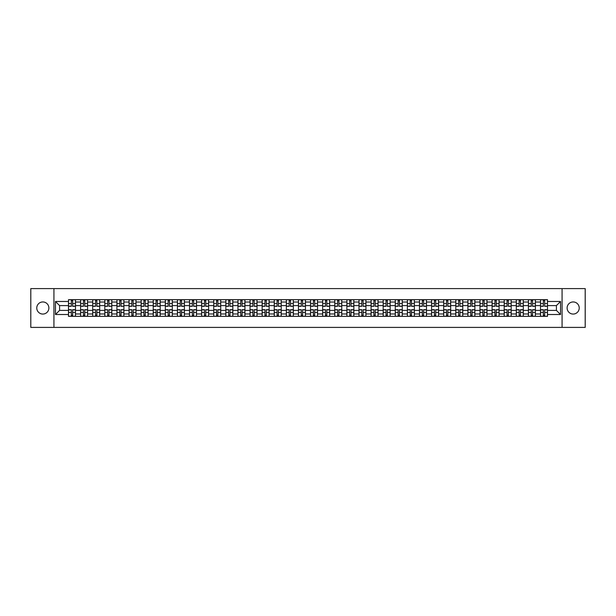 <?xml version="1.0" encoding="UTF-8"?>
<svg xmlns="http://www.w3.org/2000/svg" width="616" height="616" viewBox="0 0 616 616"><rect width="100%" height="100%" fill="white"/><g stroke="black" fill="none" stroke-linecap="round" stroke-linejoin="round"><path stroke-width="0.92" d="M573.173 301.948A6.052 6.052 0 0 0 567.12 308A6.052 6.052 0 0 0 573.173 314.052A6.052 6.052 0 0 0 579.225 308A6.052 6.052 0 0 0 573.173 301.948M42.827 301.948A6.052 6.052 0 0 0 36.775 308A6.052 6.052 0 0 0 42.827 314.052A6.052 6.052 0 0 0 48.88 308A6.052 6.052 0 0 0 42.827 301.948M562.077 327.396L585.2 327.396L585.2 288.604L30.8 288.604L30.8 327.396L562.077 327.396L562.077 288.604M80.611 316.339L80.611 302.025L75.491 302.025L75.491 316.339M75.491 302.025L75.491 299.661M80.611 302.025L80.611 299.661M87.588 299.661L87.588 316.339M92.708 316.339L92.708 299.661M99.692 299.661L99.692 316.339M104.812 316.339L104.812 299.661M111.796 299.661L111.796 316.339M116.917 316.339L116.917 299.661M123.901 299.661L123.901 316.339M129.021 316.339L129.021 299.661M135.997 299.661L135.997 316.339M141.118 316.339L141.118 299.661M148.102 299.661L148.102 316.339M153.222 316.339L153.222 299.661M160.206 299.661L160.206 316.339M165.327 316.339L165.327 299.661M172.311 299.661L172.311 316.339M177.431 316.339L177.431 299.661M184.415 299.661L184.415 316.339M189.536 316.339L189.536 299.661M196.512 299.661L196.512 316.339M201.632 316.339L201.632 299.661M208.616 299.661L208.616 316.339M213.737 316.339L213.737 299.661M220.72 299.661L220.72 316.339M225.841 316.339L225.841 299.661M232.825 299.661L232.825 316.339M237.945 316.339L237.945 299.661M244.929 299.661L244.929 316.339M250.05 316.339L250.05 299.661M257.026 299.661L257.026 316.339M262.147 316.339L262.147 299.661M269.13 299.661L269.13 316.339M274.251 316.339L274.251 299.661M281.235 299.661L281.235 316.339M286.355 316.339L286.355 299.661M293.339 299.661L293.339 316.339M298.46 316.339L298.46 299.661M305.444 299.661L305.444 316.339M310.556 316.339L310.556 299.661M317.54 299.661L317.54 316.339M322.661 316.339L322.661 299.661M329.645 299.661L329.645 316.339M334.765 316.339L334.765 299.661M341.749 299.661L341.749 316.339M346.87 316.339L346.87 299.661M353.853 299.661L353.853 316.339M358.974 316.339L358.974 299.661M365.95 299.661L365.95 316.339M371.071 316.339L371.071 299.661M378.055 299.661L378.055 316.339M383.175 316.339L383.175 299.661M390.159 299.661L390.159 316.339M395.28 316.339L395.28 299.661M402.263 299.661L402.263 316.339M407.384 316.339L407.384 299.661M414.368 299.661L414.368 316.339M419.488 316.339L419.488 299.661M426.465 299.661L426.465 316.339M431.585 316.339L431.585 299.661M438.569 299.661L438.569 316.339M443.689 316.339L443.689 299.661M450.673 299.661L450.673 316.339M455.794 316.339L455.794 299.661M462.778 299.661L462.778 316.339M467.898 316.339L467.898 299.661M474.882 299.661L474.882 316.339M480.003 316.339L480.003 299.661M486.979 299.661L486.979 316.339M492.099 316.339L492.099 299.661M499.083 299.661L499.083 316.339M504.204 316.339L504.204 299.661M511.188 299.661L511.188 316.339M516.308 316.339L516.308 299.661M523.292 299.661L523.292 316.339M528.413 316.339L528.413 299.661M535.389 299.661L535.389 316.339M540.509 316.339L540.509 299.661M540.509 310.402L535.389 310.402M528.413 310.402L523.292 310.402M516.308 310.402L511.188 310.402M504.204 310.402L499.083 310.402M492.099 310.402L486.979 310.402M480.003 310.402L474.882 310.402M467.898 310.402L462.778 310.402M455.794 310.402L450.673 310.402M443.689 310.402L438.569 310.402M431.585 310.402L426.465 310.402M419.488 310.402L414.368 310.402M407.384 310.402L402.263 310.402M395.28 310.402L390.159 310.402M383.175 310.402L378.055 310.402M371.071 310.402L365.95 310.402M358.974 310.402L353.853 310.402M346.87 310.402L341.749 310.402M334.765 310.402L329.645 310.402M322.661 310.402L317.54 310.402M310.556 310.402L305.444 310.402M298.46 310.402L293.339 310.402M286.355 310.402L281.235 310.402M274.251 310.402L269.13 310.402M262.147 310.402L257.026 310.402M250.05 310.402L244.929 310.402M237.945 310.402L232.825 310.402M225.841 310.402L220.72 310.402M213.737 310.402L208.616 310.402M201.632 310.402L196.512 310.402M189.536 310.402L184.415 310.402M177.431 310.402L172.311 310.402M165.327 310.402L160.206 310.402M153.222 310.402L148.102 310.402M141.118 310.402L135.997 310.402M129.021 310.402L123.901 310.402M116.917 310.402L111.796 310.402M104.812 310.402L99.692 310.402M92.708 310.402L87.588 310.402M80.611 310.402L75.491 310.402M540.509 305.598L535.389 305.598M528.413 305.598L523.292 305.598M516.308 305.598L511.188 305.598M504.204 305.598L499.083 305.598M492.099 305.598L486.979 305.598M480.003 305.598L474.882 305.598M467.898 305.598L462.778 305.598M455.794 305.598L450.673 305.598M443.689 305.598L438.569 305.598M431.585 305.598L426.465 305.598M419.488 305.598L414.368 305.598M407.384 305.598L402.263 305.598M395.28 305.598L390.159 305.598M383.175 305.598L378.055 305.598M371.071 305.598L365.95 305.598M358.974 305.598L353.853 305.598M346.87 305.598L341.749 305.598M334.765 305.598L329.645 305.598M322.661 305.598L317.54 305.598M310.556 305.598L305.444 305.598M298.46 305.598L293.339 305.598M286.355 305.598L281.235 305.598M274.251 305.598L269.13 305.598M262.147 305.598L257.026 305.598M250.05 305.598L244.929 305.598M237.945 305.598L232.825 305.598M225.841 305.598L220.72 305.598M213.737 305.598L208.616 305.598M201.632 305.598L196.512 305.598M189.536 305.598L184.415 305.598M177.431 305.598L172.311 305.598M165.327 305.598L160.206 305.598M153.222 305.598L148.102 305.598M141.118 305.598L135.997 305.598M129.021 305.598L123.901 305.598M116.917 305.598L111.796 305.598M104.812 305.598L99.692 305.598M92.708 305.598L87.588 305.598M80.611 305.598L75.491 305.598M59.583 310.402L68.507 310.402L68.507 305.598L59.583 305.598L59.583 310.402L55.471 314.514L55.471 301.486L68.507 301.486L68.507 305.598M547.493 305.598L547.493 310.402L556.417 310.402L556.417 305.598L547.493 305.598L547.493 299.661L68.507 299.661L68.507 301.486M547.493 301.486L560.529 301.486L560.529 314.514L547.493 314.514L547.493 310.402M68.507 310.402L68.507 316.339L547.493 316.339L547.493 314.514M68.507 314.514L55.471 314.514M53.923 327.396L53.923 288.604M72.657 315.176L71.333 315.176M71.333 300.824L72.657 300.824M84.762 315.176L83.437 315.176M83.437 300.824L84.762 300.824M96.858 315.176L95.542 315.176M95.542 300.824L96.858 300.824M108.963 315.176L107.646 315.176M107.646 300.824L108.963 300.824M121.067 315.176L119.75 315.176M119.75 300.824L121.067 300.824M133.171 315.176L131.847 315.176M131.847 300.824L133.171 300.824M145.268 315.176L143.951 315.176M143.951 300.824L145.268 300.824M157.373 315.176L156.056 315.176M156.056 300.824L157.373 300.824M169.477 315.176L168.16 315.176M168.16 300.824L169.477 300.824M181.581 315.176L180.265 315.176M180.265 300.824L181.581 300.824M193.686 315.176L192.361 315.176M192.361 300.824L193.686 300.824M205.782 315.176L204.466 315.176M204.466 300.824L205.782 300.824M217.887 315.176L216.57 315.176M216.57 300.824L217.887 300.824M229.991 315.176L228.675 315.176M228.675 300.824L229.991 300.824M242.096 315.176L240.779 315.176M240.779 300.824L242.096 300.824M254.2 315.176L252.876 315.176M252.876 300.824L254.2 300.824M266.297 315.176L264.98 315.176M264.98 300.824L266.297 300.824M278.401 315.176L277.085 315.176M277.085 300.824L278.401 300.824M290.506 315.176L289.189 315.176M289.189 300.824L290.506 300.824M302.61 315.176L301.286 315.176M301.286 300.824L302.61 300.824M314.714 315.176L313.39 315.176M313.39 300.824L314.714 300.824M326.811 315.176L325.494 315.176M325.494 300.824L326.811 300.824M338.916 315.176L337.599 315.176M337.599 300.824L338.916 300.824M351.02 315.176L349.703 315.176M349.703 300.824L351.02 300.824M363.124 315.176L361.8 315.176M361.8 300.824L363.124 300.824M375.221 315.176L373.904 315.176M373.904 300.824L375.221 300.824M387.325 315.176L386.009 315.176M386.009 300.824L387.325 300.824M399.43 315.176L398.113 315.176M398.113 300.824L399.43 300.824M411.534 315.176L410.218 315.176M410.218 300.824L411.534 300.824M423.639 315.176L422.314 315.176M422.314 300.824L423.639 300.824M435.735 315.176L434.419 315.176M434.419 300.824L435.735 300.824M447.84 315.176L446.523 315.176M446.523 300.824L447.84 300.824M459.944 315.176L458.627 315.176M458.627 300.824L459.944 300.824M472.048 315.176L470.732 315.176M470.732 300.824L472.048 300.824M484.153 315.176L482.828 315.176M482.828 300.824L484.153 300.824M496.25 315.176L494.933 315.176M494.933 300.824L496.25 300.824M508.354 315.176L507.037 315.176M507.037 300.824L508.354 300.824M520.458 315.176L519.142 315.176M519.142 300.824L520.458 300.824M532.563 315.176L531.238 315.176M531.238 300.824L532.563 300.824M544.667 315.176L543.343 315.176M543.343 300.824L544.667 300.824M55.471 301.486L59.583 305.598M556.417 310.402L560.529 314.514M556.417 305.598L560.529 301.486M72.657 306.329L72.657 299.738L75.445 299.738L75.445 306.329L72.657 306.329M71.333 300.747L72.657 300.747M73.781 299.738L68.545 299.738L68.545 306.329L71.333 306.329L71.333 299.738L70.209 299.738M71.333 309.671L71.333 316.262L68.545 316.262L68.545 309.671L71.333 309.671M72.657 315.253L71.333 315.253M70.209 316.262L75.445 316.262L75.445 309.671L72.657 309.671L72.657 316.262L73.781 316.262M84.762 306.329L84.762 299.738L87.549 299.738L87.549 306.329L84.762 306.329M83.437 300.747L84.762 300.747M85.886 299.738L80.65 299.738L80.65 306.329L83.437 306.329L83.437 299.738L82.313 299.738M96.858 306.329L96.858 299.738L99.653 299.738L99.653 306.329L96.858 306.329M95.542 300.747L96.858 300.747M97.983 299.738L92.746 299.738L92.746 306.329L95.542 306.329L95.542 299.738L94.417 299.738M83.437 309.671L83.437 316.262L80.65 316.262L80.65 309.671L83.437 309.671M84.762 315.253L83.437 315.253M82.313 316.262L87.549 316.262L87.549 309.671L84.762 309.671L84.762 316.262L85.886 316.262M95.542 309.671L95.542 316.262L92.746 316.262L92.746 309.671L95.542 309.671M96.858 315.253L95.542 315.253M94.417 316.262L99.653 316.262L99.653 309.671L96.858 309.671L96.858 316.262L97.983 316.262M108.963 306.329L108.963 299.738L111.758 299.738L111.758 306.329L108.963 306.329M107.646 300.747L108.963 300.747M110.087 299.738L104.851 299.738L104.851 306.329L107.646 306.329L107.646 299.738L106.522 299.738M121.067 306.329L121.067 299.738L123.862 299.738L123.862 306.329L121.067 306.329M119.75 300.747L121.067 300.747M122.191 299.738L116.955 299.738L116.955 306.329L119.75 306.329L119.75 299.738L118.626 299.738M133.171 306.329L133.171 299.738L135.959 299.738L135.959 306.329L133.171 306.329M131.847 300.747L133.171 300.747M134.296 299.738L129.06 299.738L129.06 306.329L131.847 306.329L131.847 299.738L130.723 299.738M107.646 309.671L107.646 316.262L104.851 316.262L104.851 309.671L107.646 309.671M108.963 315.253L107.646 315.253M106.522 316.262L111.758 316.262L111.758 309.671L108.963 309.671L108.963 316.262L110.087 316.262M119.75 309.671L119.75 316.262L116.955 316.262L116.955 309.671L119.75 309.671M121.067 315.253L119.75 315.253M118.626 316.262L123.862 316.262L123.862 309.671L121.067 309.671L121.067 316.262L122.191 316.262M131.847 309.671L131.847 316.262L129.06 316.262L129.06 309.671L131.847 309.671M133.171 315.253L131.847 315.253M130.723 316.262L135.959 316.262L135.959 309.671L133.171 309.671L133.171 316.262L134.296 316.262M143.951 309.671L143.951 316.262L141.156 316.262L141.156 309.671L143.951 309.671M145.268 315.253L143.951 315.253M142.827 316.262L148.063 316.262L148.063 309.671L145.268 309.671L145.268 316.262L146.4 316.262M156.056 309.671L156.056 316.262L153.261 316.262L153.261 309.671L156.056 309.671M157.373 315.253L156.056 315.253M154.932 316.262L160.168 316.262L160.168 309.671L157.373 309.671L157.373 316.262L158.497 316.262M168.16 309.671L168.16 316.262L165.365 316.262L165.365 309.671L168.16 309.671M169.477 315.253L168.16 315.253M167.036 316.262L172.272 316.262L172.272 309.671L169.477 309.671L169.477 316.262L170.601 316.262M180.265 309.671L180.265 316.262L177.47 316.262L177.47 309.671L180.265 309.671M181.581 315.253L180.265 315.253M179.133 316.262L184.376 316.262L184.376 309.671L181.581 309.671L181.581 316.262L182.706 316.262M192.361 309.671L192.361 316.262L189.574 316.262L189.574 309.671L192.361 309.671M193.686 315.253L192.361 315.253M191.237 316.262L196.473 316.262L196.473 309.671L193.686 309.671L193.686 316.262L194.81 316.262M204.466 309.671L204.466 316.262L201.671 316.262L201.671 309.671L204.466 309.671M205.782 315.253L204.466 315.253M203.342 316.262L208.578 316.262L208.578 309.671L205.782 309.671L205.782 316.262L206.914 316.262M216.57 309.671L216.57 316.262L213.775 316.262L213.775 309.671L216.57 309.671M217.887 315.253L216.57 315.253M215.446 316.262L220.682 316.262L220.682 309.671L217.887 309.671L217.887 316.262L219.011 316.262M228.675 309.671L228.675 316.262L225.88 316.262L225.88 309.671L228.675 309.671M229.991 315.253L228.675 315.253M227.55 316.262L232.786 316.262L232.786 309.671L229.991 309.671L229.991 316.262L231.115 316.262M240.779 309.671L240.779 316.262L237.984 316.262L237.984 309.671L240.779 309.671M242.096 315.253L240.779 315.253M239.647 316.262L244.891 316.262L244.891 309.671L242.096 309.671L242.096 316.262L243.22 316.262M252.876 309.671L252.876 316.262L250.088 316.262L250.088 309.671L252.876 309.671M254.2 315.253L252.876 315.253M251.751 316.262L256.988 316.262L256.988 309.671L254.2 309.671L254.2 316.262L255.324 316.262M264.98 309.671L264.98 316.262L262.185 316.262L262.185 309.671L264.98 309.671M266.297 315.253L264.98 315.253M263.856 316.262L269.092 316.262L269.092 309.671L266.297 309.671L266.297 316.262L267.421 316.262M277.085 309.671L277.085 316.262L274.289 316.262L274.289 309.671L277.085 309.671M278.401 315.253L277.085 315.253M275.96 316.262L281.196 316.262L281.196 309.671L278.401 309.671L278.401 316.262L279.525 316.262M289.189 309.671L289.189 316.262L286.394 316.262L286.394 309.671L289.189 309.671M290.506 315.253L289.189 315.253M288.065 316.262L293.301 316.262L293.301 309.671L290.506 309.671L290.506 316.262L291.63 316.262M301.286 309.671L301.286 316.262L298.498 316.262L298.498 309.671L301.286 309.671M302.61 315.253L301.286 315.253M300.161 316.262L305.397 316.262L305.397 309.671L302.61 309.671L302.61 316.262L303.734 316.262M313.39 309.671L313.39 316.262L310.603 316.262L310.603 309.671L313.39 309.671M314.714 315.253L313.39 315.253M312.266 316.262L317.502 316.262L317.502 309.671L314.714 309.671L314.714 316.262L315.839 316.262M325.494 309.671L325.494 316.262L322.699 316.262L322.699 309.671L325.494 309.671M326.811 315.253L325.494 315.253M324.37 316.262L329.606 316.262L329.606 309.671L326.811 309.671L326.811 316.262L327.935 316.262M145.268 306.329L145.268 299.738L148.063 299.738L148.063 306.329L145.268 306.329M143.951 300.747L145.268 300.747M146.4 299.738L141.156 299.738L141.156 306.329L143.951 306.329L143.951 299.738L142.827 299.738M157.373 306.329L157.373 299.738L160.168 299.738L160.168 306.329L157.373 306.329M156.056 300.747L157.373 300.747M158.497 299.738L153.261 299.738L153.261 306.329L156.056 306.329L156.056 299.738L154.932 299.738M169.477 306.329L169.477 299.738L172.272 299.738L172.272 306.329L169.477 306.329M168.16 300.747L169.477 300.747M170.601 299.738L165.365 299.738L165.365 306.329L168.16 306.329L168.16 299.738L167.036 299.738M181.581 306.329L181.581 299.738L184.376 299.738L184.376 306.329L181.581 306.329M180.265 300.747L181.581 300.747M182.706 299.738L177.47 299.738L177.47 306.329L180.265 306.329L180.265 299.738L179.133 299.738M193.686 306.329L193.686 299.738L196.473 299.738L196.473 306.329L193.686 306.329M192.361 300.747L193.686 300.747M194.81 299.738L189.574 299.738L189.574 306.329L192.361 306.329L192.361 299.738L191.237 299.738M205.782 306.329L205.782 299.738L208.578 299.738L208.578 306.329L205.782 306.329M204.466 300.747L205.782 300.747M206.914 299.738L201.671 299.738L201.671 306.329L204.466 306.329L204.466 299.738L203.342 299.738M217.887 306.329L217.887 299.738L220.682 299.738L220.682 306.329L217.887 306.329M216.57 300.747L217.887 300.747M219.011 299.738L213.775 299.738L213.775 306.329L216.57 306.329L216.57 299.738L215.446 299.738M229.991 306.329L229.991 299.738L232.786 299.738L232.786 306.329L229.991 306.329M228.675 300.747L229.991 300.747M231.115 299.738L225.88 299.738L225.88 306.329L228.675 306.329L228.675 299.738L227.55 299.738M242.096 306.329L242.096 299.738L244.891 299.738L244.891 306.329L242.096 306.329M240.779 300.747L242.096 300.747M243.22 299.738L237.984 299.738L237.984 306.329L240.779 306.329L240.779 299.738L239.647 299.738M254.2 306.329L254.2 299.738L256.988 299.738L256.988 306.329L254.2 306.329M252.876 300.747L254.2 300.747M255.324 299.738L250.088 299.738L250.088 306.329L252.876 306.329L252.876 299.738L251.751 299.738M266.297 306.329L266.297 299.738L269.092 299.738L269.092 306.329L266.297 306.329M264.98 300.747L266.297 300.747M267.421 299.738L262.185 299.738L262.185 306.329L264.98 306.329L264.98 299.738L263.856 299.738M278.401 306.329L278.401 299.738L281.196 299.738L281.196 306.329L278.401 306.329M277.085 300.747L278.401 300.747M279.525 299.738L274.289 299.738L274.289 306.329L277.085 306.329L277.085 299.738L275.96 299.738M290.506 306.329L290.506 299.738L293.301 299.738L293.301 306.329L290.506 306.329M289.189 300.747L290.506 300.747M291.63 299.738L286.394 299.738L286.394 306.329L289.189 306.329L289.189 299.738L288.065 299.738M302.61 306.329L302.61 299.738L305.397 299.738L305.397 306.329L302.61 306.329M301.286 300.747L302.61 300.747M303.734 299.738L298.498 299.738L298.498 306.329L301.286 306.329L301.286 299.738L300.161 299.738M314.714 306.329L314.714 299.738L317.502 299.738L317.502 306.329L314.714 306.329M313.39 300.747L314.714 300.747M315.839 299.738L310.603 299.738L310.603 306.329L313.39 306.329L313.39 299.738L312.266 299.738M326.811 306.329L326.811 299.738L329.606 299.738L329.606 306.329L326.811 306.329M325.494 300.747L326.811 300.747M327.935 299.738L322.699 299.738L322.699 306.329L325.494 306.329L325.494 299.738L324.37 299.738M338.916 306.329L338.916 299.738L341.711 299.738L341.711 306.329L338.916 306.329M337.599 300.747L338.916 300.747M340.04 299.738L334.804 299.738L334.804 306.329L337.599 306.329L337.599 299.738L336.475 299.738M351.02 306.329L351.02 299.738L353.815 299.738L353.815 306.329L351.02 306.329M349.703 300.747L351.02 300.747M352.144 299.738L346.908 299.738L346.908 306.329L349.703 306.329L349.703 299.738L348.579 299.738M363.124 306.329L363.124 299.738L365.912 299.738L365.912 306.329L363.124 306.329M361.8 300.747L363.124 300.747M364.249 299.738L359.012 299.738L359.012 306.329L361.8 306.329L361.8 299.738L360.676 299.738M375.221 306.329L375.221 299.738L378.016 299.738L378.016 306.329L375.221 306.329M373.904 300.747L375.221 300.747M376.353 299.738L371.109 299.738L371.109 306.329L373.904 306.329L373.904 299.738L372.78 299.738M337.599 309.671L337.599 316.262L334.804 316.262L334.804 309.671L337.599 309.671M338.916 315.253L337.599 315.253M336.475 316.262L341.711 316.262L341.711 309.671L338.916 309.671L338.916 316.262L340.04 316.262M349.703 309.671L349.703 316.262L346.908 316.262L346.908 309.671L349.703 309.671M351.02 315.253L349.703 315.253M348.579 316.262L353.815 316.262L353.815 309.671L351.02 309.671L351.02 316.262L352.144 316.262M361.8 309.671L361.8 316.262L359.012 316.262L359.012 309.671L361.8 309.671M363.124 315.253L361.8 315.253M360.676 316.262L365.912 316.262L365.912 309.671L363.124 309.671L363.124 316.262L364.249 316.262M373.904 309.671L373.904 316.262L371.109 316.262L371.109 309.671L373.904 309.671M375.221 315.253L373.904 315.253M372.78 316.262L378.016 316.262L378.016 309.671L375.221 309.671L375.221 316.262L376.353 316.262M387.325 306.329L387.325 299.738L390.12 299.738L390.12 306.329L387.325 306.329M386.009 300.747L387.325 300.747M388.45 299.738L383.214 299.738L383.214 306.329L386.009 306.329L386.009 299.738L384.885 299.738M386.009 309.671L386.009 316.262L383.214 316.262L383.214 309.671L386.009 309.671M387.325 315.253L386.009 315.253M384.885 316.262L390.12 316.262L390.12 309.671L387.325 309.671L387.325 316.262L388.45 316.262M399.43 306.329L399.43 299.738L402.225 299.738L402.225 306.329L399.43 306.329M398.113 300.747L399.43 300.747M400.554 299.738L395.318 299.738L395.318 306.329L398.113 306.329L398.113 299.738L396.989 299.738M398.113 309.671L398.113 316.262L395.318 316.262L395.318 309.671L398.113 309.671M399.43 315.253L398.113 315.253M396.989 316.262L402.225 316.262L402.225 309.671L399.43 309.671L399.43 316.262L400.554 316.262M411.534 306.329L411.534 299.738L414.329 299.738L414.329 306.329L411.534 306.329M410.218 300.747L411.534 300.747M412.658 299.738L407.422 299.738L407.422 306.329L410.218 306.329L410.218 299.738L409.086 299.738M410.218 309.671L410.218 316.262L407.422 316.262L407.422 309.671L410.218 309.671M411.534 315.253L410.218 315.253M409.086 316.262L414.329 316.262L414.329 309.671L411.534 309.671L411.534 316.262L412.658 316.262M423.639 306.329L423.639 299.738L426.426 299.738L426.426 306.329L423.639 306.329M422.314 300.747L423.639 300.747M424.763 299.738L419.527 299.738L419.527 306.329L422.314 306.329L422.314 299.738L421.19 299.738M422.314 309.671L422.314 316.262L419.527 316.262L419.527 309.671L422.314 309.671M423.639 315.253L422.314 315.253M421.19 316.262L426.426 316.262L426.426 309.671L423.639 309.671L423.639 316.262L424.763 316.262M435.735 306.329L435.735 299.738L438.53 299.738L438.53 306.329L435.735 306.329M434.419 300.747L435.735 300.747M436.867 299.738L431.623 299.738L431.623 306.329L434.419 306.329L434.419 299.738L433.294 299.738M434.419 309.671L434.419 316.262L431.623 316.262L431.623 309.671L434.419 309.671M435.735 315.253L434.419 315.253M433.294 316.262L438.53 316.262L438.53 309.671L435.735 309.671L435.735 316.262L436.867 316.262M447.84 306.329L447.84 299.738L450.635 299.738L450.635 306.329L447.84 306.329M446.523 300.747L447.84 300.747M448.964 299.738L443.728 299.738L443.728 306.329L446.523 306.329L446.523 299.738L445.399 299.738M446.523 309.671L446.523 316.262L443.728 316.262L443.728 309.671L446.523 309.671M447.84 315.253L446.523 315.253M445.399 316.262L450.635 316.262L450.635 309.671L447.84 309.671L447.84 316.262L448.964 316.262M459.944 306.329L459.944 299.738L462.739 299.738L462.739 306.329L459.944 306.329M458.627 300.747L459.944 300.747M461.068 299.738L455.832 299.738L455.832 306.329L458.627 306.329L458.627 299.738L457.503 299.738M458.627 309.671L458.627 316.262L455.832 316.262L455.832 309.671L458.627 309.671M459.944 315.253L458.627 315.253M457.503 316.262L462.739 316.262L462.739 309.671L459.944 309.671L459.944 316.262L461.068 316.262M472.048 306.329L472.048 299.738L474.844 299.738L474.844 306.329L472.048 306.329M470.732 300.747L472.048 300.747M473.173 299.738L467.937 299.738L467.937 306.329L470.732 306.329L470.732 299.738L469.6 299.738M470.732 309.671L470.732 316.262L467.937 316.262L467.937 309.671L470.732 309.671M472.048 315.253L470.732 315.253M469.6 316.262L474.844 316.262L474.844 309.671L472.048 309.671L472.048 316.262L473.173 316.262M484.153 306.329L484.153 299.738L486.94 299.738L486.94 306.329L484.153 306.329M482.828 300.747L484.153 300.747M485.277 299.738L480.041 299.738L480.041 306.329L482.828 306.329L482.828 299.738L481.704 299.738M482.828 309.671L482.828 316.262L480.041 316.262L480.041 309.671L482.828 309.671M484.153 315.253L482.828 315.253M481.704 316.262L486.94 316.262L486.94 309.671L484.153 309.671L484.153 316.262L485.277 316.262M496.25 306.329L496.25 299.738L499.045 299.738L499.045 306.329L496.25 306.329M494.933 300.747L496.25 300.747M497.374 299.738L492.138 299.738L492.138 306.329L494.933 306.329L494.933 299.738L493.809 299.738M494.933 309.671L494.933 316.262L492.138 316.262L492.138 309.671L494.933 309.671M496.25 315.253L494.933 315.253M493.809 316.262L499.045 316.262L499.045 309.671L496.25 309.671L496.25 316.262L497.374 316.262M508.354 306.329L508.354 299.738L511.149 299.738L511.149 306.329L508.354 306.329M507.037 300.747L508.354 300.747M509.478 299.738L504.242 299.738L504.242 306.329L507.037 306.329L507.037 299.738L505.913 299.738M507.037 309.671L507.037 316.262L504.242 316.262L504.242 309.671L507.037 309.671M508.354 315.253L507.037 315.253M505.913 316.262L511.149 316.262L511.149 309.671L508.354 309.671L508.354 316.262L509.478 316.262M520.458 306.329L520.458 299.738L523.254 299.738L523.254 306.329L520.458 306.329M519.142 300.747L520.458 300.747M521.583 299.738L516.347 299.738L516.347 306.329L519.142 306.329L519.142 299.738L518.018 299.738M519.142 309.671L519.142 316.262L516.347 316.262L516.347 309.671L519.142 309.671M520.458 315.253L519.142 315.253M518.018 316.262L523.254 316.262L523.254 309.671L520.458 309.671L520.458 316.262L521.583 316.262M532.563 306.329L532.563 299.738L535.35 299.738L535.35 306.329L532.563 306.329M531.238 300.747L532.563 300.747M533.687 299.738L528.451 299.738L528.451 306.329L531.238 306.329L531.238 299.738L530.114 299.738M531.238 309.671L531.238 316.262L528.451 316.262L528.451 309.671L531.238 309.671M532.563 315.253L531.238 315.253M530.114 316.262L535.35 316.262L535.35 309.671L532.563 309.671L532.563 316.262L533.687 316.262M544.667 306.329L544.667 299.738L547.455 299.738L547.455 306.329L544.667 306.329M543.343 300.747L544.667 300.747M545.791 299.738L540.555 299.738L540.555 306.329L543.343 306.329L543.343 299.738L542.219 299.738M543.343 309.671L543.343 316.262L540.555 316.262L540.555 309.671L543.343 309.671M544.667 315.253L543.343 315.253M542.219 316.262L547.455 316.262L547.455 309.671L544.667 309.671L544.667 316.262L545.791 316.262M528.413 302.025L523.292 302.025M516.308 302.025L511.188 302.025M504.204 302.025L499.083 302.025M492.099 302.025L486.979 302.025M480.003 302.025L474.882 302.025M467.898 302.025L462.778 302.025M455.794 302.025L450.673 302.025M443.689 302.025L438.569 302.025M431.585 302.025L426.465 302.025M419.488 302.025L414.368 302.025M407.384 302.025L402.263 302.025M395.28 302.025L390.159 302.025M383.175 302.025L378.055 302.025M371.071 302.025L365.95 302.025M358.974 302.025L353.853 302.025M346.87 302.025L341.749 302.025M334.765 302.025L329.645 302.025M322.661 302.025L317.54 302.025M310.556 302.025L305.444 302.025M298.46 302.025L293.339 302.025M286.355 302.025L281.235 302.025M274.251 302.025L269.13 302.025M262.147 302.025L257.026 302.025M250.05 302.025L244.929 302.025M237.945 302.025L232.825 302.025M225.841 302.025L220.72 302.025M213.737 302.025L208.616 302.025M201.632 302.025L196.512 302.025M189.536 302.025L184.415 302.025M177.431 302.025L172.311 302.025M165.327 302.025L160.206 302.025M153.222 302.025L148.102 302.025M141.118 302.025L135.997 302.025M129.021 302.025L123.901 302.025M116.917 302.025L111.796 302.025M104.812 302.025L99.692 302.025M92.708 302.025L87.588 302.025M540.509 302.025L535.389 302.025M528.413 313.975L523.292 313.975M516.308 313.975L511.188 313.975M504.204 313.975L499.083 313.975M492.099 313.975L486.979 313.975M480.003 313.975L474.882 313.975M467.898 313.975L462.778 313.975M455.794 313.975L450.673 313.975M443.689 313.975L438.569 313.975M431.585 313.975L426.465 313.975M419.488 313.975L414.368 313.975M407.384 313.975L402.263 313.975M395.28 313.975L390.159 313.975M383.175 313.975L378.055 313.975M371.071 313.975L365.95 313.975M358.974 313.975L353.853 313.975M346.87 313.975L341.749 313.975M334.765 313.975L329.645 313.975M322.661 313.975L317.54 313.975M310.556 313.975L305.444 313.975M298.46 313.975L293.339 313.975M286.355 313.975L281.235 313.975M274.251 313.975L269.13 313.975M262.147 313.975L257.026 313.975M250.05 313.975L244.929 313.975M237.945 313.975L232.825 313.975M225.841 313.975L220.72 313.975M213.737 313.975L208.616 313.975M201.632 313.975L196.512 313.975M189.536 313.975L184.415 313.975M177.431 313.975L172.311 313.975M165.327 313.975L160.206 313.975M153.222 313.975L148.102 313.975M141.118 313.975L135.997 313.975M129.021 313.975L123.901 313.975M116.917 313.975L111.796 313.975M104.812 313.975L99.692 313.975M92.708 313.975L87.588 313.975M80.611 313.975L75.491 313.975M540.509 313.975L535.389 313.975M72.657 306.167L75.445 306.167M72.657 303.549L75.445 303.549M68.545 306.167L71.333 306.167M68.545 303.549L71.333 303.549M71.333 309.833L68.545 309.833M71.333 312.451L68.545 312.451M75.445 309.833L72.657 309.833M75.445 312.451L72.657 312.451M84.762 306.167L87.549 306.167M84.762 303.549L87.549 303.549M80.65 306.167L83.437 306.167M80.65 303.549L83.437 303.549M96.858 306.167L99.653 306.167M96.858 303.549L99.653 303.549M92.746 306.167L95.542 306.167M92.746 303.549L95.542 303.549M83.437 309.833L80.65 309.833M83.437 312.451L80.65 312.451M87.549 309.833L84.762 309.833M87.549 312.451L84.762 312.451M95.542 309.833L92.746 309.833M95.542 312.451L92.746 312.451M99.653 309.833L96.858 309.833M99.653 312.451L96.858 312.451M108.963 306.167L111.758 306.167M108.963 303.549L111.758 303.549M104.851 306.167L107.646 306.167M104.851 303.549L107.646 303.549M121.067 306.167L123.862 306.167M121.067 303.549L123.862 303.549M116.955 306.167L119.75 306.167M116.955 303.549L119.75 303.549M133.171 306.167L135.959 306.167M133.171 303.549L135.959 303.549M129.06 306.167L131.847 306.167M129.06 303.549L131.847 303.549M107.646 309.833L104.851 309.833M107.646 312.451L104.851 312.451M111.758 309.833L108.963 309.833M111.758 312.451L108.963 312.451M119.75 309.833L116.955 309.833M119.75 312.451L116.955 312.451M123.862 309.833L121.067 309.833M123.862 312.451L121.067 312.451M131.847 309.833L129.06 309.833M131.847 312.451L129.06 312.451M135.959 309.833L133.171 309.833M135.959 312.451L133.171 312.451M143.951 309.833L141.156 309.833M143.951 312.451L141.156 312.451M148.063 309.833L145.268 309.833M148.063 312.451L145.268 312.451M156.056 309.833L153.261 309.833M156.056 312.451L153.261 312.451M160.168 309.833L157.373 309.833M160.168 312.451L157.373 312.451M168.16 309.833L165.365 309.833M168.16 312.451L165.365 312.451M172.272 309.833L169.477 309.833M172.272 312.451L169.477 312.451M180.265 309.833L177.47 309.833M180.265 312.451L177.47 312.451M184.376 309.833L181.581 309.833M184.376 312.451L181.581 312.451M192.361 309.833L189.574 309.833M192.361 312.451L189.574 312.451M196.473 309.833L193.686 309.833M196.473 312.451L193.686 312.451M204.466 309.833L201.671 309.833M204.466 312.451L201.671 312.451M208.578 309.833L205.782 309.833M208.578 312.451L205.782 312.451M216.57 309.833L213.775 309.833M216.57 312.451L213.775 312.451M220.682 309.833L217.887 309.833M220.682 312.451L217.887 312.451M228.675 309.833L225.88 309.833M228.675 312.451L225.88 312.451M232.786 309.833L229.991 309.833M232.786 312.451L229.991 312.451M240.779 309.833L237.984 309.833M240.779 312.451L237.984 312.451M244.891 309.833L242.096 309.833M244.891 312.451L242.096 312.451M252.876 309.833L250.088 309.833M252.876 312.451L250.088 312.451M256.988 309.833L254.2 309.833M256.988 312.451L254.2 312.451M264.98 309.833L262.185 309.833M264.98 312.451L262.185 312.451M269.092 309.833L266.297 309.833M269.092 312.451L266.297 312.451M277.085 309.833L274.289 309.833M277.085 312.451L274.289 312.451M281.196 309.833L278.401 309.833M281.196 312.451L278.401 312.451M289.189 309.833L286.394 309.833M289.189 312.451L286.394 312.451M293.301 309.833L290.506 309.833M293.301 312.451L290.506 312.451M301.286 309.833L298.498 309.833M301.286 312.451L298.498 312.451M305.397 309.833L302.61 309.833M305.397 312.451L302.61 312.451M313.39 309.833L310.603 309.833M313.39 312.451L310.603 312.451M317.502 309.833L314.714 309.833M317.502 312.451L314.714 312.451M325.494 309.833L322.699 309.833M325.494 312.451L322.699 312.451M329.606 309.833L326.811 309.833M329.606 312.451L326.811 312.451M145.268 306.167L148.063 306.167M145.268 303.549L148.063 303.549M141.156 306.167L143.951 306.167M141.156 303.549L143.951 303.549M157.373 306.167L160.168 306.167M157.373 303.549L160.168 303.549M153.261 306.167L156.056 306.167M153.261 303.549L156.056 303.549M169.477 306.167L172.272 306.167M169.477 303.549L172.272 303.549M165.365 306.167L168.16 306.167M165.365 303.549L168.16 303.549M181.581 306.167L184.376 306.167M181.581 303.549L184.376 303.549M177.47 306.167L180.265 306.167M177.47 303.549L180.265 303.549M193.686 306.167L196.473 306.167M193.686 303.549L196.473 303.549M189.574 306.167L192.361 306.167M189.574 303.549L192.361 303.549M205.782 306.167L208.578 306.167M205.782 303.549L208.578 303.549M201.671 306.167L204.466 306.167M201.671 303.549L204.466 303.549M217.887 306.167L220.682 306.167M217.887 303.549L220.682 303.549M213.775 306.167L216.57 306.167M213.775 303.549L216.57 303.549M229.991 306.167L232.786 306.167M229.991 303.549L232.786 303.549M225.88 306.167L228.675 306.167M225.88 303.549L228.675 303.549M242.096 306.167L244.891 306.167M242.096 303.549L244.891 303.549M237.984 306.167L240.779 306.167M237.984 303.549L240.779 303.549M254.2 306.167L256.988 306.167M254.2 303.549L256.988 303.549M250.088 306.167L252.876 306.167M250.088 303.549L252.876 303.549M266.297 306.167L269.092 306.167M266.297 303.549L269.092 303.549M262.185 306.167L264.98 306.167M262.185 303.549L264.98 303.549M278.401 306.167L281.196 306.167M278.401 303.549L281.196 303.549M274.289 306.167L277.085 306.167M274.289 303.549L277.085 303.549M290.506 306.167L293.301 306.167M290.506 303.549L293.301 303.549M286.394 306.167L289.189 306.167M286.394 303.549L289.189 303.549M302.61 306.167L305.397 306.167M302.61 303.549L305.397 303.549M298.498 306.167L301.286 306.167M298.498 303.549L301.286 303.549M314.714 306.167L317.502 306.167M314.714 303.549L317.502 303.549M310.603 306.167L313.39 306.167M310.603 303.549L313.39 303.549M326.811 306.167L329.606 306.167M326.811 303.549L329.606 303.549M322.699 306.167L325.494 306.167M322.699 303.549L325.494 303.549M338.916 306.167L341.711 306.167M338.916 303.549L341.711 303.549M334.804 306.167L337.599 306.167M334.804 303.549L337.599 303.549M351.02 306.167L353.815 306.167M351.02 303.549L353.815 303.549M346.908 306.167L349.703 306.167M346.908 303.549L349.703 303.549M363.124 306.167L365.912 306.167M363.124 303.549L365.912 303.549M359.012 306.167L361.8 306.167M359.012 303.549L361.8 303.549M375.221 306.167L378.016 306.167M375.221 303.549L378.016 303.549M371.109 306.167L373.904 306.167M371.109 303.549L373.904 303.549M337.599 309.833L334.804 309.833M337.599 312.451L334.804 312.451M341.711 309.833L338.916 309.833M341.711 312.451L338.916 312.451M349.703 309.833L346.908 309.833M349.703 312.451L346.908 312.451M353.815 309.833L351.02 309.833M353.815 312.451L351.02 312.451M361.8 309.833L359.012 309.833M361.8 312.451L359.012 312.451M365.912 309.833L363.124 309.833M365.912 312.451L363.124 312.451M373.904 309.833L371.109 309.833M373.904 312.451L371.109 312.451M378.016 309.833L375.221 309.833M378.016 312.451L375.221 312.451M387.325 306.167L390.12 306.167M387.325 303.549L390.12 303.549M383.214 306.167L386.009 306.167M383.214 303.549L386.009 303.549M386.009 309.833L383.214 309.833M386.009 312.451L383.214 312.451M390.12 309.833L387.325 309.833M390.12 312.451L387.325 312.451M399.43 306.167L402.225 306.167M399.43 303.549L402.225 303.549M395.318 306.167L398.113 306.167M395.318 303.549L398.113 303.549M398.113 309.833L395.318 309.833M398.113 312.451L395.318 312.451M402.225 309.833L399.43 309.833M402.225 312.451L399.43 312.451M411.534 306.167L414.329 306.167M411.534 303.549L414.329 303.549M407.422 306.167L410.218 306.167M407.422 303.549L410.218 303.549M410.218 309.833L407.422 309.833M410.218 312.451L407.422 312.451M414.329 309.833L411.534 309.833M414.329 312.451L411.534 312.451M423.639 306.167L426.426 306.167M423.639 303.549L426.426 303.549M419.527 306.167L422.314 306.167M419.527 303.549L422.314 303.549M422.314 309.833L419.527 309.833M422.314 312.451L419.527 312.451M426.426 309.833L423.639 309.833M426.426 312.451L423.639 312.451M435.735 306.167L438.53 306.167M435.735 303.549L438.53 303.549M431.623 306.167L434.419 306.167M431.623 303.549L434.419 303.549M434.419 309.833L431.623 309.833M434.419 312.451L431.623 312.451M438.53 309.833L435.735 309.833M438.53 312.451L435.735 312.451M447.84 306.167L450.635 306.167M447.84 303.549L450.635 303.549M443.728 306.167L446.523 306.167M443.728 303.549L446.523 303.549M446.523 309.833L443.728 309.833M446.523 312.451L443.728 312.451M450.635 309.833L447.84 309.833M450.635 312.451L447.84 312.451M459.944 306.167L462.739 306.167M459.944 303.549L462.739 303.549M455.832 306.167L458.627 306.167M455.832 303.549L458.627 303.549M458.627 309.833L455.832 309.833M458.627 312.451L455.832 312.451M462.739 309.833L459.944 309.833M462.739 312.451L459.944 312.451M472.048 306.167L474.844 306.167M472.048 303.549L474.844 303.549M467.937 306.167L470.732 306.167M467.937 303.549L470.732 303.549M470.732 309.833L467.937 309.833M470.732 312.451L467.937 312.451M474.844 309.833L472.048 309.833M474.844 312.451L472.048 312.451M484.153 306.167L486.94 306.167M484.153 303.549L486.94 303.549M480.041 306.167L482.828 306.167M480.041 303.549L482.828 303.549M482.828 309.833L480.041 309.833M482.828 312.451L480.041 312.451M486.94 309.833L484.153 309.833M486.94 312.451L484.153 312.451M496.25 306.167L499.045 306.167M496.25 303.549L499.045 303.549M492.138 306.167L494.933 306.167M492.138 303.549L494.933 303.549M494.933 309.833L492.138 309.833M494.933 312.451L492.138 312.451M499.045 309.833L496.25 309.833M499.045 312.451L496.25 312.451M508.354 306.167L511.149 306.167M508.354 303.549L511.149 303.549M504.242 306.167L507.037 306.167M504.242 303.549L507.037 303.549M507.037 309.833L504.242 309.833M507.037 312.451L504.242 312.451M511.149 309.833L508.354 309.833M511.149 312.451L508.354 312.451M520.458 306.167L523.254 306.167M520.458 303.549L523.254 303.549M516.347 306.167L519.142 306.167M516.347 303.549L519.142 303.549M519.142 309.833L516.347 309.833M519.142 312.451L516.347 312.451M523.254 309.833L520.458 309.833M523.254 312.451L520.458 312.451M532.563 306.167L535.35 306.167M532.563 303.549L535.35 303.549M528.451 306.167L531.238 306.167M528.451 303.549L531.238 303.549M531.238 309.833L528.451 309.833M531.238 312.451L528.451 312.451M535.35 309.833L532.563 309.833M535.35 312.451L532.563 312.451M544.667 306.167L547.455 306.167M544.667 303.549L547.455 303.549M540.555 306.167L543.343 306.167M540.555 303.549L543.343 303.549M543.343 309.833L540.555 309.833M543.343 312.451L540.555 312.451M547.455 309.833L544.667 309.833M547.455 312.451L544.667 312.451"/></g></svg>
